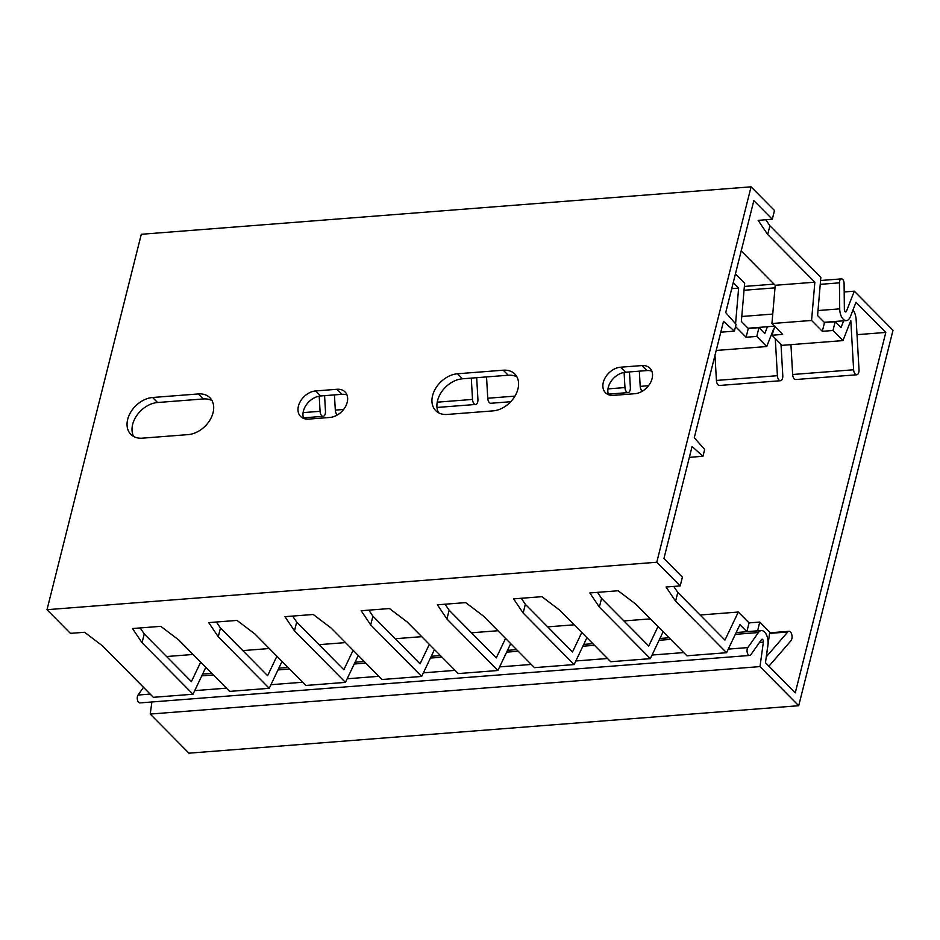 <?xml version="1.0" encoding="UTF-8"?>
<svg xmlns="http://www.w3.org/2000/svg" width="940" height="940" viewBox="0 0 940 940"><rect width="100%" height="100%" fill="white"/><g stroke="black" fill="none" stroke-linecap="round" stroke-linejoin="round"><path stroke-width="1.41" d="M47 609.696L656.778 562.238L751.072 186.825L141.294 234.283L47 609.696L70.418 633.372L84.565 632.268L102.401 645.792L153.373 697.316L193.005 694.237L205.813 667.341M641.914 365.554A16.262 11.644 135.3 0 1 649.939 368.198A16.262 11.644 135.3 0 1 650.034 383.473A16.262 11.644 135.3 0 1 634.841 393.707L613.491 395.376A16.262 11.644 135.3 0 1 605.466 392.732A16.262 11.644 135.3 0 1 605.36 377.457A16.262 11.644 135.3 0 1 620.564 367.211L641.914 365.554L646.873 370.572L625.535 372.24A16.262 11.644 -44.7 0 0 611.705 380.43A16.262 11.644 -44.7 0 0 608.497 394.706M198.34 393.942A23.488 16.826 135.3 0 1 209.937 397.761A23.488 16.826 135.3 0 1 210.09 419.828A23.488 16.826 135.3 0 1 188.129 434.609L142.398 438.169A23.488 16.826 135.3 0 1 130.801 434.351A23.488 16.826 135.3 0 1 130.648 412.284A23.488 16.826 135.3 0 1 152.609 397.503L198.34 393.942L203.31 398.96L157.579 402.52A23.488 16.826 -44.7 0 0 136.946 415.269A23.488 16.826 -44.7 0 0 133.656 436.501M337.025 389.278A16.262 11.644 135.3 0 1 345.051 391.921A16.262 11.644 135.3 0 1 345.156 407.196A16.262 11.644 135.3 0 1 329.952 417.442L308.602 419.099A16.262 11.644 135.3 0 1 300.577 416.455A16.262 11.644 135.3 0 1 300.483 401.18A16.262 11.644 135.3 0 1 315.676 390.946L337.025 389.278L341.984 394.306L320.646 395.963A16.262 11.644 -44.7 0 0 306.816 404.165A16.262 11.644 -44.7 0 0 303.608 418.429M503.229 370.207A23.488 16.826 135.3 0 1 514.826 374.026A23.488 16.826 135.3 0 1 514.979 396.093A23.488 16.826 135.3 0 1 493.018 410.886L447.287 414.446A23.488 16.826 135.3 0 1 435.69 410.627A23.488 16.826 135.3 0 1 435.537 388.561A23.488 16.826 135.3 0 1 457.498 373.768L503.229 370.207L508.199 375.236L462.468 378.797A23.488 16.826 -44.7 0 0 441.823 391.545A23.488 16.826 -44.7 0 0 438.545 412.766M735.421 273.904L744.644 283.222L741.343 321.48L748.287 328.495L746.09 337.248L735.538 326.591M765.841 219.76L769.895 225.764L820.855 277.288L817.565 315.546L824.509 322.561L835.178 321.727L841.006 327.625L843.673 320.787M769.895 225.764L767.686 234.518L758.145 220.359L772.292 219.255L774.49 210.489L751.072 186.825M733.224 282.67L738.629 288.134L731.72 288.662M772.292 219.255L753.845 200.608L725.704 312.597L736.102 324.347L734.399 331.139L720.78 332.196M767.686 234.518L814.851 282.2L775.218 285.278L741.202 250.898M735.562 323.736L738.629 288.134M835.178 321.727L832.981 330.492L822.312 331.327L811.561 320.458L771.928 323.536L782.668 334.405L771.999 335.239L774.783 326.427M748.287 328.495L758.956 327.661L764.784 333.547L767.451 326.721M852.98 310A12.091 6.439 85.5 0 1 856.152 319.682L859.019 369.737A5.064 2.691 -94.5 0 1 856.716 374.79A5.064 2.691 -94.5 0 1 853.626 369.772L850.806 320.552L842.968 340.597L781.998 345.344L771.999 335.239M832.981 330.492L842.968 340.597M781.011 344.346L782.797 375.671A5.064 2.691 -94.5 0 1 780.494 380.724A5.064 2.691 -94.5 0 1 777.404 375.695L775.277 338.541M629.459 371.935L630.364 387.527A5.064 2.691 -94.5 0 1 628.049 392.591A5.064 2.691 -94.5 0 1 624.959 387.562L624.09 372.428M476.674 377.692L477.92 399.394A5.064 2.691 -94.5 0 1 475.605 404.459A5.064 2.691 -94.5 0 1 472.514 399.43L471.293 378.103M324.582 395.658L325.475 411.262A5.064 2.691 -94.5 0 1 323.16 416.326A5.064 2.691 -94.5 0 1 320.07 411.297L319.201 396.151M856.716 374.79L795.734 379.537A5.064 2.691 -94.5 0 1 792.643 374.508L790.94 344.639M780.494 380.724L719.511 385.471A5.064 2.691 -94.5 0 1 716.421 380.441L714.988 355.296M642.361 391.181A5.064 2.691 -94.5 0 1 640.199 386.375L639.329 371.159M510.714 401.721L490.856 403.272A5.064 2.691 -94.5 0 1 487.754 398.243L486.532 376.916M337.472 414.904A5.064 2.691 -94.5 0 1 335.31 410.11L334.44 394.894M758.956 327.661L756.759 336.426L766.746 346.531L773.514 329.212M766.746 346.531L716.198 350.456M756.759 336.426L746.09 337.248M824.509 322.561L822.312 331.327M811.561 320.458L814.851 282.2M775.218 285.278L771.928 323.536M656.778 562.238L680.196 585.914L682.393 577.16L663.945 558.501L692.075 446.5L702.967 456.276L704.671 449.485L694.272 437.746L723.506 321.363L734.399 331.139M651.878 371.241A16.262 11.644 -44.7 0 0 646.873 370.572M516.941 376.905A23.488 16.826 -44.7 0 0 508.199 375.236M346.989 394.976A16.262 11.644 -44.7 0 0 341.984 394.306M212.052 400.64A23.488 16.826 -44.7 0 0 203.31 398.96M702.967 456.276L689.349 457.334M200.678 662.148L191.396 681.618L144.243 633.948L140.189 627.943M276.901 656.214L267.618 675.684L220.465 628.014L216.412 622.01M353.123 650.28L343.84 669.762L296.688 622.08L292.634 616.076M429.333 644.346L420.062 663.828L372.91 616.147L368.856 610.142M505.555 638.425L496.285 657.894L449.132 610.213L445.078 604.209M581.778 632.491L572.507 651.961L525.343 604.291L521.301 598.275M658 626.557L648.729 646.027L601.565 598.357L597.523 592.353M757.593 630.881L759.743 622.068L749.074 622.891L738.323 612.034L724.952 640.093L677.787 592.423L673.745 586.419M193.005 694.237L142.034 642.702L132.493 628.543L160.787 626.334L178.624 639.858L229.595 691.382L269.228 688.303L218.256 636.768L208.715 622.609L237.009 620.412L254.846 633.924L305.817 685.46L345.45 682.37L294.478 630.846L284.938 616.675L313.231 614.478L331.068 627.991L382.039 679.526L421.672 676.436L370.701 624.912L361.16 610.741L389.454 608.544L407.29 622.057L458.262 673.592L497.895 670.502L446.923 618.978L437.382 604.808L465.676 602.611L483.513 616.135L534.484 667.659L574.117 664.568L523.145 613.045L513.604 598.874L541.887 596.677L559.735 610.201L610.706 661.725L650.339 658.646L599.368 607.111L589.827 592.952L618.109 590.743L635.957 604.267L686.928 655.791L726.561 652.712L675.59 601.177L677.787 592.423M680.196 585.914L666.049 587.018L675.59 601.177M523.145 613.045L525.343 604.291M574.117 664.568L586.924 637.684M759.743 622.068L769.731 632.173L766.359 656.719L787.755 631.986L769.566 633.395M738.323 612.034L700.124 615.007M650.398 618.873L623.902 620.929M574.176 624.806L547.679 626.863M497.965 630.74L471.457 632.796M421.743 636.662L395.235 638.73M345.521 642.596L319.012 644.664M269.298 648.53L242.802 650.598M193.076 654.463L166.58 656.531M768.908 666.19A12.091 6.439 -94.5 0 0 769.202 665.873L790.963 640.716A5.064 2.691 85.5 0 0 791.868 634.935A5.064 2.691 85.5 0 0 788.966 631.304A5.064 2.691 85.5 0 0 787.755 631.986M757.534 630.822L746.865 631.657L739.933 624.642L726.561 652.712M746.865 631.657L749.074 622.891M650.339 658.646L663.147 631.75M497.895 670.502L510.702 643.618M421.672 676.436L434.48 649.552M345.45 682.37L358.257 655.486M269.228 688.303L282.035 661.419M599.368 607.111L601.565 598.357M142.034 642.702L144.243 633.948M218.256 636.768L220.465 628.014M294.478 630.846L296.688 622.08M370.701 624.912L372.91 616.147M446.923 618.978L449.132 610.213M763.362 642.126A2.174 1.151 -94.5 0 0 762.058 639.235A2.174 1.151 -94.5 0 0 761.471 639.623L750.884 654.663A4.336 2.315 -94.5 0 1 749.685 655.45A4.336 2.315 -94.5 0 1 747.241 652.513A4.336 2.315 -94.5 0 1 747.817 647.59L758.404 632.55A10.845 5.781 -94.5 0 1 761.388 630.587A10.845 5.781 -94.5 0 1 767.886 645.063L765.466 662.7L795.264 692.839L885.797 332.431L855.988 302.304L850.359 316.698A10.845 5.781 -94.5 0 1 846.364 320.587A10.845 5.781 -94.5 0 1 839.714 308.861L839.432 282.846A4.336 2.315 -94.5 0 1 841.429 278.886A4.336 2.315 -94.5 0 1 844.096 283.575L844.367 309.589A2.174 1.151 -94.5 0 0 845.695 311.939A2.174 1.151 -94.5 0 0 846.494 311.163L854.295 291.177L893 330.304L798.706 705.717L760.002 666.601L763.362 642.126L759.496 642.431M798.706 705.717L188.928 753.175L150.224 714.059L151.892 701.968M844.179 291.964L854.295 291.177M749.685 655.45L139.919 702.909A4.336 2.315 -94.5 0 1 137.463 699.971A4.336 2.315 -94.5 0 1 138.051 695.048L143.479 687.316M885.797 332.431L857.01 334.675M150.224 714.059L760.002 666.601M853.626 369.772L792.643 374.508M777.404 375.695L716.421 380.441M648.494 385.729L640.199 386.375M624.959 387.562L607.98 388.89M514.956 396.128L487.754 398.243M472.514 399.43L437.218 402.179M343.605 409.464L335.31 410.11M320.07 411.297L303.091 412.613M625.535 372.24L620.564 367.211M462.468 378.797L457.498 373.768M320.646 395.963L315.676 390.946M157.579 402.52L152.609 397.503M846.494 311.163L844.79 311.293M839.432 282.846L820.256 284.338M774.995 287.863L744.034 290.272M839.714 308.861L818 310.553M772.739 314.078L741.777 316.486M758.404 632.55L735.303 634.347M670.69 639.376L659.081 640.281M594.468 645.31L582.859 646.215M518.245 651.244L506.648 652.149M442.023 657.178L430.426 658.07M365.801 663.1L354.204 664.004M289.579 669.033L277.982 669.938M213.357 674.967L201.759 675.872M747.817 647.59L728.277 649.105M683.744 652.572L652.055 655.039M607.522 658.505L575.832 660.973M531.3 664.439L499.61 666.907M455.078 670.373L423.388 672.84M378.855 676.307L347.166 678.774M302.633 682.24L270.943 684.696M226.411 688.162L194.721 690.63M150.189 694.096L138.051 695.048M628.049 392.591L608.298 394.13M475.605 404.459L436.983 407.466M323.16 416.326L303.409 417.853M769.649 632.808L788.966 631.304M841.429 278.886L820.585 280.508M774.078 284.127L744.363 286.442M846.364 320.587L824.251 322.303M774.525 326.168L748.029 328.236M761.388 630.587L736.161 632.55M669.092 637.766L659.939 638.483M592.87 643.7L583.716 644.405M516.648 649.634L507.494 650.339M440.425 655.568L431.284 656.273M364.203 661.49L355.062 662.207M287.981 667.423L278.839 668.14M211.758 673.357L202.617 674.074"/></g></svg>
